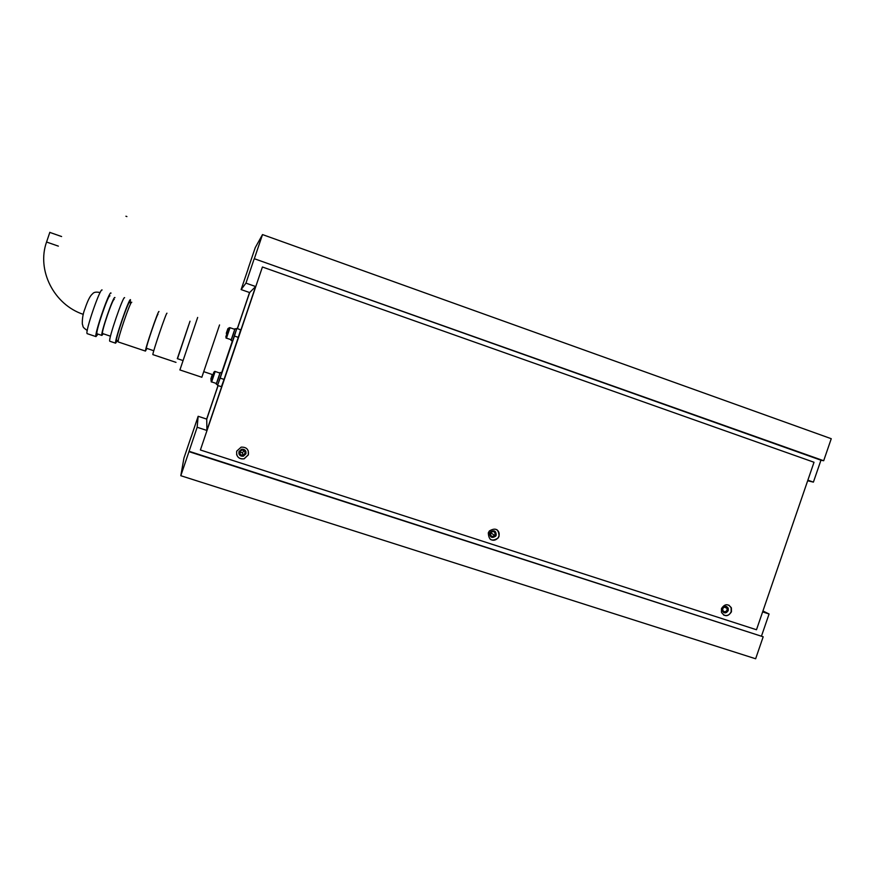 <?xml version="1.0" encoding="UTF-8"?>
<svg xmlns="http://www.w3.org/2000/svg" width="875" height="875" viewBox="0 0 875 875"><rect width="100%" height="100%" fill="white"/><g stroke="black" fill="none" stroke-linecap="round" stroke-linejoin="round"><path stroke-width="1.31" d="M727.07 610.094C725.638 612.227 724.194 612.303 722.761 610.334L722.761 608.694C724.183 606.583 725.616 606.484 727.059 608.409L727.07 610.094M495.119 534.734L494.714 535.478C492.023 537.119 490.613 536.375 490.481 533.225L490.908 532.438C493.598 530.852 494.998 531.617 495.119 534.734M244.223 450.712L242.309 452.758L239.848 452.102M244.934 453.458L243.075 455.164C240.713 455.273 239.662 454.158 239.925 451.828L241.817 450.111C244.169 450.034 245.208 451.15 244.934 453.458M820.947 460.195L254.33 258.727L823.681 460.742L820.947 460.195L813.411 482.125L807.866 480.178M206.73 419.103L218.083 385.602L206.73 419.212L206.905 430.303L255.631 286.53L245.952 283.139L254.089 259.109M254.33 258.727L262.511 234.577L831.25 438.703L823.681 460.742M189.011 451.27L763.186 636.792L188.967 451.642L197.148 427.262L206.905 430.456M762.934 610.98L769.07 613.998L762.628 611.888M769.07 613.998L761.545 635.906M763.186 636.792L755.639 658.766L180.808 475.716L188.967 451.642M248.183 268.734L241.117 289.581L249.648 292.556L237.42 328.65M206.773 419.114L198.155 416.292L197.148 427.262M807.669 480.758L813.411 482.125M262.511 234.577L255.248 247.636L248.106 268.713M198.155 416.292L191.111 437.106M191.056 437.084L183.936 458.106L180.808 475.716M249.648 292.556L255.631 286.53M241.117 289.581L245.952 283.139M61.6 236.534L49.798 232.4M232.422 340.911L221.583 372.892M179.911 369.928L197.662 317.439M201.83 377.256L219.559 324.942M177.33 358.641L188.748 324.866M153.005 354.659L152.873 354.616C152.348 353.205 166.556 311.489 166.972 313.228M177.472 358.761L190.017 321.202M146.541 348.305L146.42 348.261C145.863 347.047 157.478 312.988 157.97 314.366M118.42 342.016L118.191 341.939C116.977 340.342 130.659 300.366 131.775 302.247M146.88 348.491L145.447 351.083C144.791 349.672 158.375 309.848 158.933 311.533L158.977 311.642M116.791 340.419L116.572 340.342C115.369 338.8 128.395 300.748 129.511 302.531M109.987 341.294L109.714 341.206C108.194 339.402 123.244 295.498 124.622 297.686M117.359 340.692L115.588 343.175C114.198 341.414 129.227 297.544 130.473 299.688L130.189 302.848M102.769 333.605L102.528 333.528C101.194 332.041 112.941 297.773 114.22 299.425M97.234 333.856L96.961 333.769C95.375 332.095 108.467 293.934 109.966 295.848M103.272 333.845L101.872 335.409C100.384 333.769 113.466 295.641 114.866 297.522L114.964 297.653M87.456 333.747L87.095 333.627C85.061 331.658 100.209 287.612 102.102 289.975M97.956 334.184L95.966 336.602C94.128 334.688 109.233 290.708 110.928 292.994L111.048 293.136M221.397 386.706L217.536 385.416L221.397 386.706L224.055 379.4L220.183 378.109L217.536 385.416L217.284 384.53M220.183 378.109L234.434 336.044L238.295 337.367L224.055 379.4M235.67 328.913L236.819 328.453L234.434 336.044M238.295 337.367L240.669 329.766L236.83 328.453M249.539 292.523L237.311 328.617M218.006 385.58L206.653 419.07M237.387 328.639L249.616 292.545M245.897 451.467L245.897 453.764L243.337 456.138C241.205 456.477 239.728 455.667 238.919 453.688M238.984 451.598C238.612 454.825 240.078 456.367 243.37 456.225L245.93 453.852C246.312 450.658 244.88 449.105 241.62 449.214L238.984 451.598M494.823 531.147L496.005 535.019L495.469 536.036C491.794 538.344 489.825 537.337 489.552 533.028M489.781 533.072C489.967 537.447 491.936 538.475 495.666 536.178L496.213 535.161C496.059 530.852 494.123 529.791 490.383 531.978L489.781 533.072M726.622 606.495L727.88 608.027L727.902 610.367C726.961 612.369 725.506 613.058 723.538 612.456M722.28 608.606L722.28 610.87C724.259 613.616 726.25 613.506 728.252 610.542L728.23 608.202C726.217 605.544 724.237 605.675 722.28 608.606M728.864 605.117L731.117 607.731L731.172 611.68C729.542 615.103 727.048 616.241 723.702 615.103M731.445 611.822C728.087 616.777 724.762 616.952 721.459 612.336L721.481 608.584C724.73 603.706 728.033 603.466 731.391 607.873L731.445 611.822M496.803 529.659C498.947 531.333 499.636 533.52 498.892 536.222L498.028 537.873C495.742 540.433 493.15 540.914 490.252 539.306M499.045 536.331L498.181 537.983C491.947 541.888 488.655 540.181 488.316 532.842L489.366 530.961C495.589 527.373 498.827 529.156 499.045 536.331M248.27 450.844L248.325 454.825L244.081 458.773C240.417 459.375 237.923 457.964 236.622 454.541M248.347 454.891L244.103 458.839C238.58 459.123 236.13 456.553 236.742 451.128L241.172 447.136C246.608 446.994 248.992 449.575 248.347 454.891M814.023 462.262L756.492 629.748L200.397 449.991L262.412 266.995L814.023 462.262M262.412 266.995L200.397 449.991M226.483 338.144L231.295 339.784L233.177 334.556L234.806 329.361L230.016 327.709L226.461 338.155C224.755 339.434 228.911 326.802 229.753 327.633M211.641 381.905L216.475 383.523L218.291 378.492L219.986 373.1L215.184 371.481M231.23 339.762L234.762 329.339M232.586 340.966L236.567 329.219L235.058 328.705M216.409 383.502L219.942 373.089M217.777 384.694L221.747 372.958L220.227 372.444M125.913 216.234L126.897 216.573M58.362 246.137L46.561 242.025M212.373 374.642L210.798 379.116L212.253 374.609M226.428 332.773L227.905 328.628L226.308 333.528M228.725 328.311L225.827 336.875L228.725 328.311M215.184 371.459L211.652 381.916C209.847 383.25 214.189 370.617 214.812 371.416L214.977 371.416M213.894 372.094L210.995 380.658L213.894 372.094M494.714 535.478L490.711 532.722M243.075 455.164L242.309 452.758M727.059 608.409L724.478 607.075M83.3 314.366C53.955 304.686 36.422 270.233 46.594 241.927L49.842 232.291M213.872 375.058L213.052 374.784M212.931 374.741L203.864 371.711M201.863 377.267L179.856 369.917M182.831 360.489L177.286 358.63M176.006 362.37L152.873 354.616M153.792 350.744L146.42 348.261M145.447 351.083L118.191 341.939M118.223 340.9L116.572 340.342M115.588 343.175L109.714 341.206M110.48 336.197L102.528 333.528M101.872 335.409L96.961 333.769M95.966 336.602L87.095 333.627M87.248 330.52C81.605 326.539 83.573 326.889 82.338 324.122C82.152 318.566 83.027 313.447 84.963 308.733C87.708 300.53 90.223 295.586 92.531 293.891C93.691 292.141 96.217 291.703 100.111 292.556M212.417 374.653L211.148 380.078M228.889 327.972C228.233 327.983 227.391 329.842 226.352 333.539M232.619 340.977L231.077 340.452M234.795 329.273L234.008 329M217.798 384.705L216.256 384.191"/></g></svg>

